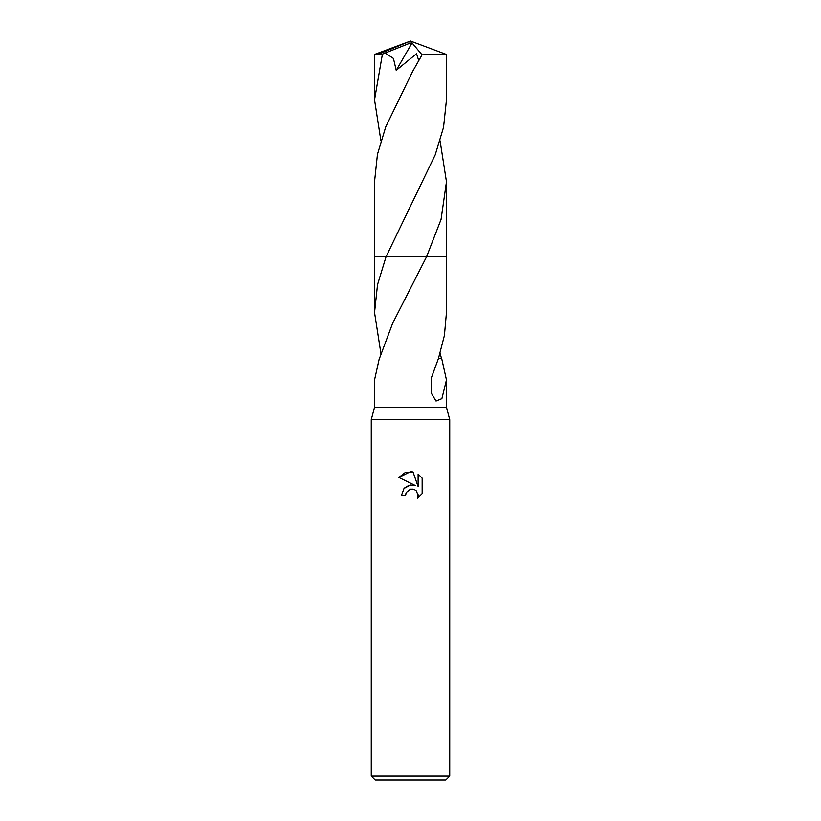 <?xml version="1.0" encoding="UTF-8"?>
<svg xmlns="http://www.w3.org/2000/svg" width="821" height="821" viewBox="0 0 821 821"><rect width="100%" height="100%" fill="white"/><g stroke="black" fill="none" stroke-linecap="round" stroke-linejoin="round"><path stroke-width="1.23" d="M379.323 358.428L374.54 379.918L374.54 407.226L371.266 419.654L449.734 419.654L449.734 776.03L371.266 776.03L375.187 779.95L445.813 779.95L449.734 776.03M374.54 407.226L446.46 407.226L449.734 419.654M410.5 489.203L406.262 492.518L405.595 495.361L401.479 495.361L404.035 488.485L410.5 485.047L415.498 485.652L398.842 477.442L410.5 471.695L413.025 471.972L418.115 486.617L418.115 474.066L422.158 478.15L422.158 493.626L417.468 498.121L418.135 495.32L416.298 490.886L414.266 489.532L410.5 489.203L413.189 489.193M440.077 353.492L441.524 358.428M438.476 358.418L441.677 358.428L446.46 379.918L441.893 398.616L436.033 401.048L431.312 393.167L431.579 377.229L438.476 358.418L444.418 335.42L446.46 312.524L446.47 256.84L426.53 256.84L392.643 323.3L379.476 358.428M405.595 495.361L406.015 493.062M418.043 494.304L417.468 498.121L422.158 493.626M415.498 485.652L410.243 485.078M409.012 485.344L404.25 488.238M422.158 478.15L418.115 474.066M413.025 471.972L405.102 472.66L398.842 477.442M380.923 353.492L374.54 312.524L377.527 284.692L386.014 256.84L446.47 256.84L446.47 181.78L441.062 219.423L426.53 256.84L446.47 256.84M374.54 256.84L386.014 256.84L435.222 154.841L443.545 127.306L446.47 99.834L446.46 54.473L422.056 54.843L412.594 71.519L385.747 126.855L377.444 154.379L374.53 181.78L374.53 256.84L386.014 256.84L374.53 256.84L374.54 312.524M380.923 140.812L374.53 99.834L374.54 54.473L382.412 54.145L385.152 53.026L393.444 58.435L396.225 70.339L416.534 53.724L418.577 60.097M374.53 99.834L382.412 54.145M385.152 53.026L409.669 43.287L410.5 41.05L446.46 54.473M440.077 140.812L446.47 181.78M409.669 43.287L410.5 41.05L378.625 54.145M409.669 43.38L412.06 42.918L396.225 70.339M412.06 42.918L422.056 54.843M446.46 379.918L446.46 407.226M371.266 419.654L371.266 776.03M408.376 210.155L408.745 209.447M410.5 41.05L374.581 54.443"/></g></svg>
